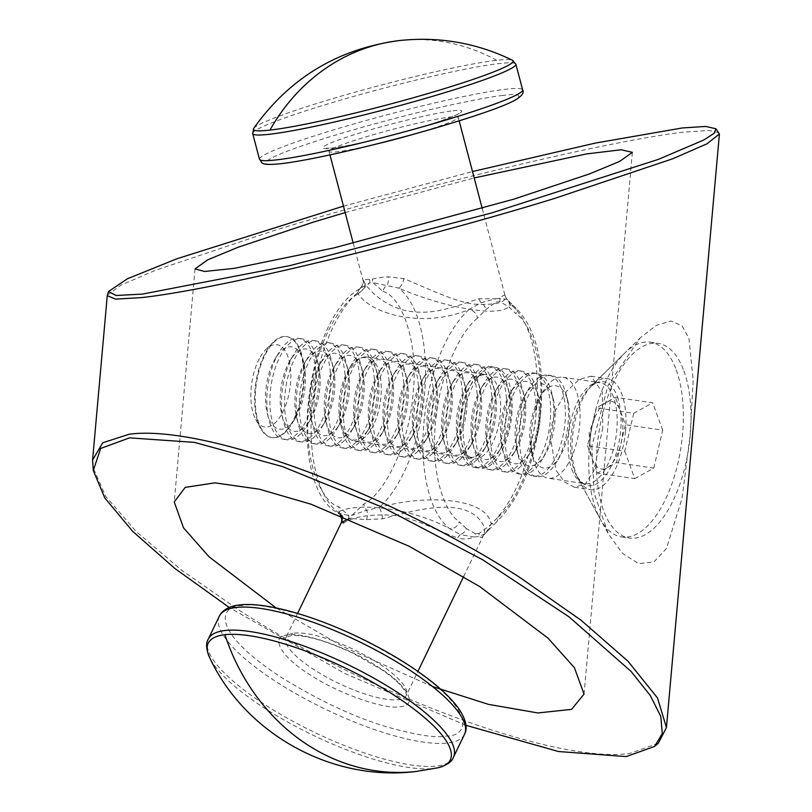 <?xml version="1.0" encoding="UTF-8"?>
<svg xmlns="http://www.w3.org/2000/svg" width="812" height="812" viewBox="0 0 812 812"><rect width="100%" height="100%" fill="white"/><g stroke="black" fill="none" stroke-linecap="round" stroke-linejoin="round"><path stroke-width="0.61" stroke-dasharray="4.06 3.04" d="M591.836 445.971L594.151 493.331L608.381 533.931L622.631 553.469L638.679 563.66L653.985 561.904L666.49 548.445L682.09 498.182L690.159 434.664L693.184 380.3L688.962 338.472L682.029 325.754L671.006 321.004L656.461 325.277L640.201 337.873L608.107 385.192L591.836 445.971M107.357 295.182L120.907 285.164L155.356 270.335L272.69 230.963C407.756 189.409 607.924 140.456 685.186 131.991L708.886 130.468L719.036 132.732M658.319 743.244L629.726 753.485C552.333 763.96 363.035 690.982 238.86 610.015L181.634 570.217L136.233 531.586L105.702 496.365L92.771 466.859M625.514 431.081A56.129 25.994 98.4 0 1 590.811 489.666A56.129 25.994 98.4 0 1 578.58 479.506A56.129 25.994 98.4 0 1 572.46 437.181A56.129 25.994 98.4 0 1 592.516 384.797A56.129 25.994 98.4 0 1 607.163 378.595A56.129 25.994 98.4 0 1 625.514 431.081M602.788 427.741L593.866 470.94L585.462 483.83L574.602 487.281L564.695 482.135L556.047 470.341L549.734 433.841L555.276 410.831L566.137 391.739L579.139 379.519L590.953 376.21L602.342 392.094L602.788 427.741M432.471 686.536L343.192 646.728L276.131 607.944M345.171 212.582L474.178 177.94M343.466 206.136L472.493 171.535M465.946 725.319L344.542 673.361L229.248 607.447M253.689 128.408A134.335 10.323 165.2 0 1 354.824 92.253A134.335 10.323 165.2 0 1 496.7 60.321A134.335 10.323 165.2 0 1 512.494 60.25M341.456 515.569A8.506 8.252 27.4 0 0 339.974 513.326L348.927 515.661L351.992 515.315L366.669 510.261A8.506 7.034 -121.3 0 1 363.979 503.866L351.992 515.315A8.506 7.541 -83 0 1 350.957 518.472L348.236 518.777M366.364 519.629A8.506 5.481 -81.3 0 0 366.669 510.261L379.102 507.53C423.458 494.569 486.033 496.883 491.169 523.821A8.506 6.608 48.6 0 0 496.01 522.552A8.506 6.608 48.6 0 0 496.01 522.542A8.506 6.608 48.6 0 0 497.847 517.264L489.433 525.882L479.121 533.423A8.506 7.206 -115 0 1 478.522 536.519C481.08 537.859 482.815 537.321 483.719 534.895C487.738 526.298 477.182 510.058 454.415 507.825C434.379 504.912 404.366 512.808 382.564 518.807L366.364 519.629L350.957 518.472M399.849 706.653C419.104 706.105 407.34 684.739 378.006 666.936C351.352 648.808 303.059 631.655 288.23 635.025C268.975 635.563 280.739 656.938 310.072 674.742C336.726 692.859 385.02 710.023 399.849 706.653M438.175 767.746L438.064 767.776A134.335 37.281 25.7 0 1 433.486 768.528A134.335 37.281 25.7 0 1 308.367 732.931A134.335 37.281 25.7 0 1 209.648 657.649M348.399 518.381A8.506 7.328 71 0 0 348.927 515.661L338.746 506.769C323.44 502.922 302.967 465.905 308.601 405.087C313.818 344.329 341.385 301.78 357.706 294.299A8.506 7.034 -121.3 0 1 360.031 288.646L357.503 292.838C370.13 314.183 423.011 328.86 469.174 309.473L481.12 302.714L495.574 298.796L478.989 298.745C470.747 301.364 455.786 306.652 445.839 308.996C433.08 312.326 420.971 313.077 409.512 311.28C388.532 308.154 370.932 293.244 364.852 283.144L363.076 279.673L372.302 279.216C376.301 278.049 381.538 277.247 388.034 276.811L404 278.648C424.493 287.083 452.72 300.836 472.736 304.043C496.223 305.353 506.992 302.582 505.064 295.751C504.465 294.705 502.709 295.558 499.786 298.308L495.574 298.796A8.506 7.206 -115 0 1 496.142 302.064L499.806 301.648L508.982 306.946L516.006 313.787A8.506 7.298 -52.2 0 0 513.752 305.972A8.506 7.298 -52.2 0 1 513.752 305.972L507.632 299.932A8.506 7.105 -44.1 0 1 508.982 306.946M482.267 208.643L505.064 295.751A8.506 8.384 -37.5 0 0 506.515 298.725L507.388 299.699A8.506 7.105 -44.1 0 1 507.632 299.932L507.175 299.476M479.121 533.423L475.456 533.839A8.506 7.531 -75.5 0 1 474.309 537.006L460.414 534.692A8.506 5.623 107.2 0 0 457.653 537.889C462.86 539.615 468.412 539.32 474.309 537.006L478.522 536.519L484.51 534.093L486.682 531.677A8.506 6.273 43.2 0 0 488.185 530.601L488.185 530.601A8.506 6.273 43.2 0 0 489.433 525.882M463.652 576.53L483.719 534.895A8.506 7.968 -156.2 0 1 486.682 531.677L491.169 523.821A119.07 55.135 -81.6 0 0 536.438 410.182A119.07 55.135 -81.6 0 0 510.728 304.693A8.506 7.298 -52.2 0 1 513.752 305.962C535.727 326.424 544.771 361.563 540.883 411.4C535.565 461.246 520.614 498.294 496.01 522.542M483.932 374.535A42.528 19.691 -81.6 0 0 475.274 379.275A42.528 19.691 -81.6 0 0 460.079 418.951A42.528 19.691 -81.6 0 0 464.718 451.025A42.528 19.691 -81.6 0 0 473.985 458.719A42.528 19.691 -81.6 0 0 476.411 458.75A42.528 19.691 -81.6 0 0 500.263 414.333A42.528 19.691 -81.6 0 0 486.368 374.576A42.528 19.691 -81.6 0 0 483.932 374.535M364.598 356.975A42.528 19.691 -81.6 0 0 341.02 398.804A42.528 19.691 -81.6 0 0 354.651 441.16A42.528 19.691 -81.6 0 0 357.087 441.19A42.528 19.691 -81.6 0 0 380.666 399.362A42.528 19.691 -81.6 0 0 367.034 357.016A42.528 19.691 -81.6 0 0 364.598 356.975M511.743 414.973A51.034 23.629 -81.6 0 0 481.749 372.901A51.034 23.629 -81.6 0 0 463.52 420.514A51.034 23.629 -81.6 0 0 469.082 458.993A51.034 23.629 -81.6 0 0 494.041 462.058A51.034 23.629 -81.6 0 0 511.743 414.973M475.456 533.839L466.281 528.541A8.506 7.105 -44.1 0 1 460.414 534.692L449.615 528.602C407.502 506.069 353.494 502.557 337.914 512.27L338.198 513.275L339.974 513.326A8.506 7.481 113.1 0 1 338.746 506.769M466.281 528.541L459.257 521.7A8.506 7.298 -52.2 0 1 449.615 528.602A119.07 55.135 -81.6 0 1 423.915 423.113A119.07 55.135 -81.6 0 1 469.174 309.473A8.506 6.608 -131.4 0 1 477.415 318.223L485.82 309.605L496.142 302.064M341.355 522.603L343.415 523.314A8.506 8.008 -114.1 0 0 337.914 512.27A119.07 55.135 98.4 0 1 312.041 406.65A119.07 55.135 98.4 0 1 357.503 292.838A8.506 7.521 -33.9 0 0 364.852 283.144M343.415 523.314C352.581 516.98 368.587 514.24 391.465 515.092C402.945 516.635 414.658 520.005 426.625 525.222C435.963 529.119 449.858 535.473 457.653 537.889M357.706 294.299L369.704 282.86L359.34 289.011C303.881 321.237 285.854 485.495 338.198 513.275L340.248 515.092M369.592 279.531A8.506 7.541 97 0 1 369.704 282.86L372.769 282.505L382.949 291.396A8.506 7.481 -66.9 0 1 386.715 285.57L372.769 282.505A8.506 7.328 71 0 0 372.302 279.216M382.564 518.807A8.506 2.101 77.4 0 0 379.102 507.53A119.07 55.135 98.4 0 0 424.564 393.718A119.07 55.135 98.4 0 0 398.692 288.098L386.715 285.57A8.506 5.268 81.3 0 0 388.034 276.811M478.989 298.745A8.506 5.197 -106.9 0 0 481.12 302.714A8.506 6.273 -136.8 0 1 485.82 309.605M505.379 296.41L506.515 298.725A8.506 8.384 -37.5 0 0 507.388 299.699L510.728 304.693C501.978 319.735 440.632 306.276 398.692 288.098A8.506 2.588 109.3 0 0 404 278.648M499.806 301.648A8.506 7.531 104.5 0 0 499.786 298.308L507.165 299.466M362.883 279.876L363.076 279.673A8.506 8.465 101.5 0 1 360.031 288.646M676.223 369.876A98.404 45.563 98.4 0 1 673.381 479.516A98.404 45.563 98.4 0 1 621.728 536.945A98.404 45.563 98.4 0 1 600.281 519.132A98.404 45.563 98.4 0 1 595.876 509.307A98.404 45.563 98.4 0 1 624.712 353.108A98.404 45.563 98.4 0 1 650.382 342.228A98.404 45.563 98.4 0 1 676.223 369.876M683.907 371.003A98.404 45.563 98.4 0 1 681.065 480.643A98.404 45.563 98.4 0 1 629.401 538.072A98.404 45.563 98.4 0 1 603.56 510.433A98.404 45.563 98.4 0 1 606.402 400.793A98.404 45.563 98.4 0 1 658.065 343.364A98.404 45.563 98.4 0 1 683.907 371.003M633.715 413.328L624.763 451.249L587.472 445.758L591.948 426.797A34.195 15.834 -81.6 0 0 590.151 447.544A34.195 15.834 -81.6 0 0 592.486 459.45A34.195 15.834 -81.6 0 0 606.98 467.885A34.195 15.834 -81.6 0 0 620.936 443.667A34.195 15.834 -81.6 0 0 620.398 411.004A34.195 15.834 -81.6 0 0 605.904 402.569L596.424 407.837L591.948 426.797A34.195 15.834 98.4 0 1 594.384 418.748A34.195 15.834 98.4 0 1 605.904 402.569L615.394 397.312L652.686 402.803L633.715 413.328L596.424 407.837M568.501 463.144A51.034 23.629 98.4 0 1 548.12 478.227A51.034 23.629 98.4 0 1 534.722 463.896A51.034 23.629 98.4 0 1 533.159 458.79A51.034 23.629 98.4 0 1 542.609 392.328A51.034 23.629 98.4 0 1 543.055 391.557A51.034 23.629 98.4 0 1 562.98 377.255A51.034 23.629 98.4 0 1 576.388 391.587A51.034 23.629 98.4 0 1 568.501 463.144M539.209 398.022A41.595 19.265 98.4 0 1 539.574 397.393A41.595 19.265 98.4 0 1 568.014 401.575A41.595 19.265 98.4 0 1 560.321 455.755A41.595 19.265 98.4 0 1 559.945 456.385A41.595 19.265 98.4 0 1 531.515 452.193A41.595 19.265 98.4 0 1 539.209 398.022M531.018 390.633A51.034 23.629 98.4 0 1 551.399 375.55A51.034 23.629 98.4 0 1 564.807 389.882A51.034 23.629 98.4 0 1 566.36 394.987A51.034 23.629 98.4 0 1 556.92 461.439A51.034 23.629 98.4 0 1 556.464 462.221A51.034 23.629 98.4 0 1 536.539 476.522A51.034 23.629 98.4 0 1 523.141 462.19A51.034 23.629 98.4 0 1 531.018 390.633M553.825 460.983A51.034 23.629 98.4 0 1 533.443 476.065A51.034 23.629 98.4 0 1 520.035 461.734A51.034 23.629 98.4 0 1 518.482 456.628A51.034 23.629 98.4 0 1 527.922 390.176A51.034 23.629 98.4 0 1 528.379 389.395A51.034 23.629 98.4 0 1 548.303 375.093A51.034 23.629 98.4 0 1 561.711 389.425A51.034 23.629 98.4 0 1 553.825 460.983M524.522 395.86A41.595 19.265 98.4 0 1 524.897 395.231A41.595 19.265 98.4 0 1 553.337 399.423A41.595 19.265 98.4 0 1 545.644 453.593A41.595 19.265 98.4 0 1 545.268 454.223A41.595 19.265 98.4 0 1 516.828 450.031A41.595 19.265 98.4 0 1 524.522 395.86M516.341 388.471A51.034 23.629 98.4 0 1 536.722 373.388A51.034 23.629 98.4 0 1 550.13 387.72A51.034 23.629 98.4 0 1 551.683 392.825A51.034 23.629 98.4 0 1 542.243 459.287A51.034 23.629 98.4 0 1 541.787 460.059A51.034 23.629 98.4 0 1 521.862 474.36A51.034 23.629 98.4 0 1 508.454 460.028A51.034 23.629 98.4 0 1 516.341 388.471M547.024 387.263A51.034 23.629 98.4 0 1 545.552 444.123A51.034 23.629 98.4 0 1 518.766 473.903A51.034 23.629 98.4 0 1 505.358 459.572A51.034 23.629 98.4 0 1 503.805 454.466A51.034 23.629 98.4 0 1 513.702 387.243A51.034 23.629 98.4 0 1 533.626 372.931A51.034 23.629 98.4 0 1 547.024 387.263M537.382 393.099A41.595 19.265 98.4 0 1 538.65 397.261A41.595 19.265 98.4 0 1 530.591 452.061A41.595 19.265 98.4 0 1 503.42 452.04A41.595 19.265 98.4 0 1 502.151 447.879A41.595 19.265 98.4 0 1 510.22 393.069A41.595 19.265 98.4 0 1 537.382 393.099M535.443 385.558A51.034 23.629 98.4 0 1 537.006 390.663A51.034 23.629 98.4 0 1 527.11 457.897A51.034 23.629 98.4 0 1 507.185 472.198A51.034 23.629 98.4 0 1 493.777 457.866A51.034 23.629 98.4 0 1 495.249 401.006A51.034 23.629 98.4 0 1 522.045 371.226A51.034 23.629 98.4 0 1 535.443 385.558M532.347 385.101A51.034 23.629 98.4 0 1 530.875 441.961A51.034 23.629 98.4 0 1 504.079 471.742A51.034 23.629 98.4 0 1 490.681 457.41A51.034 23.629 98.4 0 1 489.118 452.304A51.034 23.629 98.4 0 1 499.015 385.081A51.034 23.629 98.4 0 1 518.939 370.769A51.034 23.629 98.4 0 1 532.347 385.101M522.705 390.937A41.595 19.265 98.4 0 1 523.973 395.099A41.595 19.265 98.4 0 1 515.904 449.899A41.595 19.265 98.4 0 1 488.743 449.878A41.595 19.265 98.4 0 1 487.474 445.717A41.595 19.265 98.4 0 1 495.533 390.917A41.595 19.265 98.4 0 1 522.705 390.937M520.766 383.396A51.034 23.629 98.4 0 1 522.319 388.512A51.034 23.629 98.4 0 1 512.423 455.735A51.034 23.629 98.4 0 1 492.498 470.036A51.034 23.629 98.4 0 1 479.1 455.705A51.034 23.629 98.4 0 1 480.572 398.854A51.034 23.629 98.4 0 1 507.358 369.064A51.034 23.629 98.4 0 1 520.766 383.396M517.67 382.949A51.034 23.629 98.4 0 1 516.199 439.799A51.034 23.629 98.4 0 1 489.403 469.59A51.034 23.629 98.4 0 1 475.994 455.248A51.034 23.629 98.4 0 1 474.441 450.142A51.034 23.629 98.4 0 1 484.338 382.919A51.034 23.629 98.4 0 1 504.262 368.607A51.034 23.629 98.4 0 1 517.67 382.949M508.028 388.775A41.595 19.265 98.4 0 1 509.297 392.937A41.595 19.265 98.4 0 1 501.227 447.737A41.595 19.265 98.4 0 1 474.056 447.716A41.595 19.265 98.4 0 1 472.787 443.555A41.595 19.265 98.4 0 1 480.856 388.755A41.595 19.265 98.4 0 1 508.028 388.775M506.089 381.244A51.034 23.629 98.4 0 1 507.642 386.35A51.034 23.629 98.4 0 1 497.746 453.573A51.034 23.629 98.4 0 1 477.821 467.885A51.034 23.629 98.4 0 1 464.413 453.543A51.034 23.629 98.4 0 1 465.885 396.692A51.034 23.629 98.4 0 1 492.681 366.902A51.034 23.629 98.4 0 1 506.089 381.244M502.983 380.787A51.034 23.629 98.4 0 1 501.511 437.638A51.034 23.629 98.4 0 1 474.726 467.428A51.034 23.629 98.4 0 1 461.317 453.086A51.034 23.629 98.4 0 1 459.765 447.98A51.034 23.629 98.4 0 1 469.661 380.757A51.034 23.629 98.4 0 1 489.585 366.456A51.034 23.629 98.4 0 1 502.983 380.787M493.341 386.613A41.595 19.265 98.4 0 1 494.609 390.775A41.595 19.265 98.4 0 1 486.55 445.575A41.595 19.265 98.4 0 1 459.379 445.555A41.595 19.265 98.4 0 1 458.11 441.393A41.595 19.265 98.4 0 1 466.179 386.593A41.595 19.265 98.4 0 1 493.341 386.613M491.402 379.082A51.034 23.629 98.4 0 1 492.955 384.188A51.034 23.629 98.4 0 1 483.069 451.411A51.034 23.629 98.4 0 1 463.144 465.723A51.034 23.629 98.4 0 1 449.736 451.391A51.034 23.629 98.4 0 1 451.208 394.53A51.034 23.629 98.4 0 1 478.004 364.75A51.034 23.629 98.4 0 1 491.402 379.082M488.306 378.625A51.034 23.629 98.4 0 1 486.835 435.486A51.034 23.629 98.4 0 1 460.039 465.266A51.034 23.629 98.4 0 1 446.641 450.934A51.034 23.629 98.4 0 1 445.077 445.829A51.034 23.629 98.4 0 1 454.974 378.595A51.034 23.629 98.4 0 1 474.898 364.294A51.034 23.629 98.4 0 1 488.306 378.625M478.664 384.452A41.595 19.265 98.4 0 1 479.933 388.613A41.595 19.265 98.4 0 1 471.863 443.423A41.595 19.265 98.4 0 1 444.702 443.393A41.595 19.265 98.4 0 1 443.433 439.231A41.595 19.265 98.4 0 1 451.492 384.431A41.595 19.265 98.4 0 1 478.664 384.452M476.725 376.92A51.034 23.629 98.4 0 1 478.278 382.026A51.034 23.629 98.4 0 1 468.382 449.249A51.034 23.629 98.4 0 1 448.457 463.561A51.034 23.629 98.4 0 1 435.059 449.229A51.034 23.629 98.4 0 1 436.531 392.369A51.034 23.629 98.4 0 1 463.317 362.588A51.034 23.629 98.4 0 1 476.725 376.92M473.629 376.463A51.034 23.629 98.4 0 1 472.148 433.324A51.034 23.629 98.4 0 1 445.362 463.104A51.034 23.629 98.4 0 1 431.954 448.772A51.034 23.629 98.4 0 1 430.401 443.667A51.034 23.629 98.4 0 1 440.297 376.433A51.034 23.629 98.4 0 1 460.221 362.132A51.034 23.629 98.4 0 1 473.629 376.463M463.987 382.29A41.595 19.265 98.4 0 1 465.256 386.451A41.595 19.265 98.4 0 1 457.186 441.261A41.595 19.265 98.4 0 1 430.015 441.231A41.595 19.265 98.4 0 1 428.746 437.069A41.595 19.265 98.4 0 1 436.815 382.269A41.595 19.265 98.4 0 1 463.987 382.29M462.038 374.758A51.034 23.629 98.4 0 1 463.601 379.864A51.034 23.629 98.4 0 1 453.705 447.097A51.034 23.629 98.4 0 1 433.781 461.399A51.034 23.629 98.4 0 1 420.372 447.067A51.034 23.629 98.4 0 1 421.844 390.207A51.034 23.629 98.4 0 1 448.64 360.426A51.034 23.629 98.4 0 1 462.038 374.758M458.942 374.302A51.034 23.629 98.4 0 1 457.471 431.162A51.034 23.629 98.4 0 1 430.685 460.942A51.034 23.629 98.4 0 1 417.277 446.61A51.034 23.629 98.4 0 1 415.724 441.505A51.034 23.629 98.4 0 1 425.62 374.271A51.034 23.629 98.4 0 1 445.544 359.97A51.034 23.629 98.4 0 1 458.942 374.302M449.3 380.128A41.595 19.265 98.4 0 1 450.569 384.299A41.595 19.265 98.4 0 1 442.51 439.099A41.595 19.265 98.4 0 1 415.338 439.079A41.595 19.265 98.4 0 1 414.069 434.907A41.595 19.265 98.4 0 1 422.128 380.107A41.595 19.265 98.4 0 1 449.3 380.128M447.361 372.596A51.034 23.629 98.4 0 1 448.914 377.702A51.034 23.629 98.4 0 1 439.028 444.935A51.034 23.629 98.4 0 1 419.093 459.237A51.034 23.629 98.4 0 1 405.695 444.905A51.034 23.629 98.4 0 1 407.167 388.045A51.034 23.629 98.4 0 1 433.963 358.265A51.034 23.629 98.4 0 1 447.361 372.596M444.265 372.14A51.034 23.629 98.4 0 1 442.794 429A51.034 23.629 98.4 0 1 415.998 458.78A51.034 23.629 98.4 0 1 402.6 444.448A51.034 23.629 98.4 0 1 401.037 439.343A51.034 23.629 98.4 0 1 410.933 372.109A51.034 23.629 98.4 0 1 430.857 357.808A51.034 23.629 98.4 0 1 444.265 372.14M434.623 377.976A41.595 19.265 98.4 0 1 435.892 382.137A41.595 19.265 98.4 0 1 427.822 436.937A41.595 19.265 98.4 0 1 400.661 436.917A41.595 19.265 98.4 0 1 399.392 432.755A41.595 19.265 98.4 0 1 407.451 377.945A41.595 19.265 98.4 0 1 434.623 377.976M432.684 370.434A51.034 23.629 98.4 0 1 434.237 375.54A51.034 23.629 98.4 0 1 424.341 442.773A51.034 23.629 98.4 0 1 404.417 457.075A51.034 23.629 98.4 0 1 391.019 442.743A51.034 23.629 98.4 0 1 392.49 385.883A51.034 23.629 98.4 0 1 419.276 356.103A51.034 23.629 98.4 0 1 432.684 370.434M429.589 369.978A51.034 23.629 98.4 0 1 428.107 426.838A51.034 23.629 98.4 0 1 401.321 456.618A51.034 23.629 98.4 0 1 387.913 442.286A51.034 23.629 98.4 0 1 386.36 437.181A51.034 23.629 98.4 0 1 396.256 369.957A51.034 23.629 98.4 0 1 416.18 355.646A51.034 23.629 98.4 0 1 429.589 369.978M419.946 375.814A41.595 19.265 98.4 0 1 421.215 379.975A41.595 19.265 98.4 0 1 413.146 434.775A41.595 19.265 98.4 0 1 385.974 434.755A41.595 19.265 98.4 0 1 384.705 430.593A41.595 19.265 98.4 0 1 392.775 375.794A41.595 19.265 98.4 0 1 419.946 375.814M417.997 368.272A51.034 23.629 98.4 0 1 419.56 373.388A51.034 23.629 98.4 0 1 409.664 440.611A51.034 23.629 98.4 0 1 389.74 454.913A51.034 23.629 98.4 0 1 376.332 440.581A51.034 23.629 98.4 0 1 377.803 383.731A51.034 23.629 98.4 0 1 404.599 353.941A51.034 23.629 98.4 0 1 417.997 368.272M414.902 367.826A51.034 23.629 98.4 0 1 413.43 424.676A51.034 23.629 98.4 0 1 386.644 454.456A51.034 23.629 98.4 0 1 373.236 440.124A51.034 23.629 98.4 0 1 371.683 435.019A51.034 23.629 98.4 0 1 381.569 367.795A51.034 23.629 98.4 0 1 401.504 353.484A51.034 23.629 98.4 0 1 414.902 367.826M405.259 373.652A41.595 19.265 98.4 0 1 406.528 377.813A41.595 19.265 98.4 0 1 398.469 432.613A41.595 19.265 98.4 0 1 371.297 432.593A41.595 19.265 98.4 0 1 370.028 428.431A41.595 19.265 98.4 0 1 378.087 373.632A41.595 19.265 98.4 0 1 405.259 373.652M403.32 366.121A51.034 23.629 98.4 0 1 404.873 371.226A51.034 23.629 98.4 0 1 394.987 438.45A51.034 23.629 98.4 0 1 375.053 452.761A51.034 23.629 98.4 0 1 361.655 438.419A51.034 23.629 98.4 0 1 363.126 381.569A51.034 23.629 98.4 0 1 389.912 351.779A51.034 23.629 98.4 0 1 403.32 366.121M400.225 365.664A51.034 23.629 98.4 0 1 398.753 422.514A51.034 23.629 98.4 0 1 371.957 452.304A51.034 23.629 98.4 0 1 358.559 437.962A51.034 23.629 98.4 0 1 356.996 432.857A51.034 23.629 98.4 0 1 366.892 365.633A51.034 23.629 98.4 0 1 386.816 351.322A51.034 23.629 98.4 0 1 400.225 365.664M390.582 371.49A41.595 19.265 98.4 0 1 391.851 375.651A41.595 19.265 98.4 0 1 383.782 430.451A41.595 19.265 98.4 0 1 356.61 430.431A41.595 19.265 98.4 0 1 355.341 426.27A41.595 19.265 98.4 0 1 363.411 371.47A41.595 19.265 98.4 0 1 390.582 371.49M388.643 363.959A51.034 23.629 98.4 0 1 390.196 369.064A51.034 23.629 98.4 0 1 380.3 436.288A51.034 23.629 98.4 0 1 360.376 450.599A51.034 23.629 98.4 0 1 346.978 436.257A51.034 23.629 98.4 0 1 348.45 379.407A51.034 23.629 98.4 0 1 375.235 349.627A51.034 23.629 98.4 0 1 388.643 363.959M385.548 363.502A51.034 23.629 98.4 0 1 384.066 420.352A51.034 23.629 98.4 0 1 357.28 450.142A51.034 23.629 98.4 0 1 343.872 435.811A51.034 23.629 98.4 0 1 342.319 430.705A51.034 23.629 98.4 0 1 352.215 363.471A51.034 23.629 98.4 0 1 372.14 349.17A51.034 23.629 98.4 0 1 385.548 363.502M375.905 369.328A41.595 19.265 98.4 0 1 377.174 373.49A41.595 19.265 98.4 0 1 369.105 428.3A41.595 19.265 98.4 0 1 341.933 428.269A41.595 19.265 98.4 0 1 340.664 424.108A41.595 19.265 98.4 0 1 348.734 369.308A41.595 19.265 98.4 0 1 375.905 369.328M373.956 361.797A51.034 23.629 98.4 0 1 375.52 366.902A51.034 23.629 98.4 0 1 365.623 434.126A51.034 23.629 98.4 0 1 345.699 448.437A51.034 23.629 98.4 0 1 332.291 434.105A51.034 23.629 98.4 0 1 333.762 377.245A51.034 23.629 98.4 0 1 360.558 347.465A51.034 23.629 98.4 0 1 373.956 361.797M370.861 361.34A51.034 23.629 98.4 0 1 369.389 418.2A51.034 23.629 98.4 0 1 342.603 447.98A51.034 23.629 98.4 0 1 329.195 433.649A51.034 23.629 98.4 0 1 327.642 428.543A51.034 23.629 98.4 0 1 337.528 361.31A51.034 23.629 98.4 0 1 357.463 347.008A51.034 23.629 98.4 0 1 370.861 361.34M361.218 367.166A41.595 19.265 98.4 0 1 362.487 371.328A41.595 19.265 98.4 0 1 354.428 426.138A41.595 19.265 98.4 0 1 327.256 426.107A41.595 19.265 98.4 0 1 325.988 421.946A41.595 19.265 98.4 0 1 334.047 367.146A41.595 19.265 98.4 0 1 361.218 367.166M359.28 359.635A51.034 23.629 98.4 0 1 360.832 364.74A51.034 23.629 98.4 0 1 350.946 431.974A51.034 23.629 98.4 0 1 331.012 446.275A51.034 23.629 98.4 0 1 317.614 431.943A51.034 23.629 98.4 0 1 319.086 375.083A51.034 23.629 98.4 0 1 345.871 345.303A51.034 23.629 98.4 0 1 359.28 359.635M356.184 359.178A51.034 23.629 98.4 0 1 354.712 416.038A51.034 23.629 98.4 0 1 327.916 445.818A51.034 23.629 98.4 0 1 314.518 431.487A51.034 23.629 98.4 0 1 312.955 426.381A51.034 23.629 98.4 0 1 322.851 359.148A51.034 23.629 98.4 0 1 342.776 344.846A51.034 23.629 98.4 0 1 356.184 359.178M346.541 365.004A41.595 19.265 98.4 0 1 347.81 369.176A41.595 19.265 98.4 0 1 339.741 423.976A41.595 19.265 98.4 0 1 312.569 423.955A41.595 19.265 98.4 0 1 311.3 419.784A41.595 19.265 98.4 0 1 319.37 364.984A41.595 19.265 98.4 0 1 346.541 365.004M344.603 357.473A51.034 23.629 98.4 0 1 346.156 362.578A51.034 23.629 98.4 0 1 336.259 429.812A51.034 23.629 98.4 0 1 316.335 444.113A51.034 23.629 98.4 0 1 302.927 429.781A51.034 23.629 98.4 0 1 304.409 372.921A51.034 23.629 98.4 0 1 331.195 343.141A51.034 23.629 98.4 0 1 344.603 357.473M341.497 357.016A51.034 23.629 98.4 0 1 340.025 413.876A51.034 23.629 98.4 0 1 313.239 443.656A51.034 23.629 98.4 0 1 299.831 429.325A51.034 23.629 98.4 0 1 298.278 424.219A51.034 23.629 98.4 0 1 308.174 356.986A51.034 23.629 98.4 0 1 328.099 342.684A51.034 23.629 98.4 0 1 341.497 357.016M331.864 362.852A41.595 19.265 98.4 0 1 333.133 367.014A41.595 19.265 98.4 0 1 325.064 421.814A41.595 19.265 98.4 0 1 297.892 421.793A41.595 19.265 98.4 0 1 296.624 417.632A41.595 19.265 98.4 0 1 304.693 362.822A41.595 19.265 98.4 0 1 331.864 362.852M329.916 355.311A51.034 23.629 98.4 0 1 331.479 360.416A51.034 23.629 98.4 0 1 321.582 427.65A51.034 23.629 98.4 0 1 301.658 441.951A51.034 23.629 98.4 0 1 288.25 427.619A51.034 23.629 98.4 0 1 289.722 370.759A51.034 23.629 98.4 0 1 316.518 340.979A51.034 23.629 98.4 0 1 329.916 355.311M326.82 354.854A51.034 23.629 98.4 0 1 325.348 411.714A51.034 23.629 98.4 0 1 298.552 441.495A51.034 23.629 98.4 0 1 285.154 427.163A51.034 23.629 98.4 0 1 283.601 422.057A51.034 23.629 98.4 0 1 293.487 354.834A51.034 23.629 98.4 0 1 313.422 340.522A51.034 23.629 98.4 0 1 326.82 354.854M317.177 360.69A41.595 19.265 98.4 0 1 318.446 364.852A41.595 19.265 98.4 0 1 310.387 419.652A41.595 19.265 98.4 0 1 283.215 419.631A41.595 19.265 98.4 0 1 281.947 415.47A41.595 19.265 98.4 0 1 290.006 360.66A41.595 19.265 98.4 0 1 317.177 360.69M315.239 353.149A51.034 23.629 98.4 0 1 316.792 358.254A51.034 23.629 98.4 0 1 306.906 425.488A51.034 23.629 98.4 0 1 286.971 439.789A51.034 23.629 98.4 0 1 273.573 425.458A51.034 23.629 98.4 0 1 275.045 368.597A51.034 23.629 98.4 0 1 301.831 338.817A51.034 23.629 98.4 0 1 315.239 353.149M312.143 352.692A51.034 23.629 98.4 0 1 310.671 409.552A51.034 23.629 98.4 0 1 283.875 439.333A51.034 23.629 98.4 0 1 270.477 425.001A51.034 23.629 98.4 0 1 268.914 419.895A51.034 23.629 98.4 0 1 278.81 352.672A51.034 23.629 98.4 0 1 298.735 338.36A51.034 23.629 98.4 0 1 312.143 352.692M302.5 358.528A41.595 19.265 98.4 0 1 303.769 362.69A41.595 19.265 98.4 0 1 295.7 417.49A41.595 19.265 98.4 0 1 268.528 417.469A41.595 19.265 98.4 0 1 267.26 413.308A41.595 19.265 98.4 0 1 275.329 358.508A41.595 19.265 98.4 0 1 302.5 358.528M300.562 350.997A51.034 23.629 98.4 0 1 302.115 356.103A51.034 23.629 98.4 0 1 292.218 423.326A51.034 23.629 98.4 0 1 272.294 437.627A51.034 23.629 98.4 0 1 258.886 423.296A51.034 23.629 98.4 0 1 260.368 366.445A51.034 23.629 98.4 0 1 287.154 336.655A51.034 23.629 98.4 0 1 300.562 350.997M292.056 422.463A51.034 23.629 98.4 0 1 271.675 437.546A51.034 23.629 98.4 0 1 260.561 428.31A51.034 23.629 98.4 0 1 258.277 423.204A51.034 23.629 98.4 0 1 266.153 351.647A51.034 23.629 98.4 0 1 273.228 342.207A51.034 23.629 98.4 0 1 286.534 336.564A51.034 23.629 98.4 0 1 299.943 350.906A51.034 23.629 98.4 0 1 292.056 422.463M260.276 356.975A41.595 19.265 98.4 0 1 266.042 349.282A41.595 19.265 98.4 0 1 289.265 361.249A41.595 19.265 98.4 0 1 281.388 414.699A41.595 19.265 98.4 0 1 255.719 419.469A41.595 19.265 98.4 0 1 260.276 356.975M587.472 445.758L597.49 473.152L616.46 462.627L625.413 424.706L615.394 397.312M624.763 451.249L634.781 478.633L597.49 473.152M634.781 478.633L653.751 468.108L616.46 462.627M653.751 468.108L662.704 430.187L625.413 424.706M662.704 430.187L652.686 402.803M259.464 159.233A136.081 10.465 165.2 0 1 356.539 123.17A136.081 10.465 165.2 0 1 505.906 89.239A136.081 10.465 165.2 0 1 522.654 89.919M502.892 95.481C493.615 96.263 473.863 99.957 443.646 106.555C409.431 114.187 371.703 124.206 330.464 136.609C249.487 161.69 259.272 166.957 281.815 163.506C291.092 162.725 310.844 159.04 341.05 152.443C375.276 144.8 413.003 134.782 454.243 122.379C535.22 97.308 525.435 92.04 502.892 95.481M453.025 110.828C465.408 108.93 470.767 111.823 426.32 125.596C380.95 139.461 339.172 147.774 331.682 148.17C319.299 150.058 313.94 147.165 358.386 133.401C403.757 119.526 445.534 111.224 453.025 110.828M373.946 144.627A66.787 5.136 165.2 0 1 337.284 151.763A66.787 5.136 165.2 0 1 329.063 151.428A66.787 5.136 165.2 0 1 376.707 133.726A66.787 5.136 165.2 0 1 450.021 117.07A66.787 5.136 165.2 0 1 458.242 117.405A66.787 5.136 165.2 0 1 415.825 133.594M252.705 133.574A136.081 10.465 165.2 0 1 349.789 97.511A136.081 10.465 165.2 0 1 499.147 63.569A136.081 10.465 165.2 0 1 515.894 64.26M496.7 60.321A204.127 179.553 83.4 0 0 399.037 40.6M382.949 291.396C403.828 297.476 418.464 346.856 413.085 393.079C410.233 439.018 386.39 492.813 363.979 503.866M497.847 517.264C517.853 501.369 536.996 453.299 539.878 411.735C544.436 369.978 533.565 325.368 516.006 313.787M294.32 633.147A66.787 18.534 25.7 0 1 366.405 656.035A66.787 18.534 25.7 0 1 406.335 695.427A66.787 18.534 25.7 0 1 398.022 699.69A66.787 18.534 25.7 0 1 325.937 676.802A66.787 18.534 25.7 0 1 286.007 637.42A66.787 18.534 25.7 0 1 294.32 633.147M464.494 734.352A136.081 37.768 25.7 0 1 447.554 743.041A136.081 37.768 25.7 0 1 300.684 696.412A136.081 37.768 25.7 0 1 219.331 616.156M242.362 605.59C220.174 605.052 207.74 629.564 282.15 677.949C320.202 701.243 355.575 717.696 388.248 727.298C417.165 735.266 436.318 738.189 445.717 736.078C467.915 736.626 480.349 712.114 405.929 663.719C367.877 640.424 332.504 623.971 299.831 614.369C270.914 606.412 251.761 603.478 242.362 605.59M453.39 757.383A136.081 37.768 25.7 0 1 436.45 766.071A136.081 37.768 25.7 0 1 289.579 719.442A136.081 37.768 25.7 0 1 208.227 639.186M433.486 768.528A204.127 179.553 -96.6 0 1 416.637 771.4M477.415 318.223C461.622 330.464 439.708 371.987 435.384 423.752C430.462 475.578 445.341 512.88 459.257 521.7M617.262 396.459A52.526 24.319 98.4 0 1 610.797 467.073A52.526 24.319 98.4 0 1 576.733 476.126A52.526 24.319 98.4 0 1 574.378 470.879A52.526 24.319 98.4 0 1 589.776 387.507A52.526 24.319 98.4 0 1 617.262 396.459M571.821 469.356A51.034 23.629 -81.6 0 0 585.229 483.688A51.034 23.629 -81.6 0 0 612.015 453.908A51.034 23.629 -81.6 0 0 613.496 397.048A51.034 23.629 -81.6 0 0 600.088 382.716A51.034 23.629 -81.6 0 0 573.292 412.496A51.034 23.629 -81.6 0 0 571.821 469.356M578.58 479.506L608.391 533.931M574.602 487.281L590.811 489.666M195.042 268.873L174.245 501.968M632.386 152.341L584.041 694.098M590.953 376.21L607.163 378.595M592.516 384.797L640.201 337.873M329.976 154.899L329.063 151.428C327.53 148.88 326.576 147.845 326.191 148.332L332.392 148.017C345.212 146.424 364.395 142.354 389.943 135.817L427 125.363C451.442 117.841 459.734 113.426 459.216 113.294C458.638 113.071 458.313 114.441 458.242 117.405L459.156 120.876M297.578 613.425L286.007 637.42L290.94 635.674C304.855 634.669 325.582 640.546 353.108 653.284L381.67 669.646C390.278 675.543 396.784 680.984 401.189 685.978C405.33 691.408 407.045 694.554 406.335 695.427L417.896 671.433M354.651 441.16L473.985 458.719M475.274 379.275L481.749 372.901M483.607 535.149L496.01 522.552M464.718 451.025L469.082 458.993M367.034 357.016L486.368 374.576M353.25 243.285L362.893 279.876C362.436 278.333 365.278 283.51 359.34 289.011M600.281 519.132L576.733 476.126C581.433 482.358 584.264 484.876 585.229 483.688L548.12 478.227M621.728 536.945L629.401 538.072M594.384 418.748L589.136 432.684L590.151 447.544M539.574 397.393L543.055 391.557M568.014 401.575L566.36 394.987M533.443 476.065L536.539 476.522M524.897 395.231L528.379 389.395M553.337 399.423L551.683 392.825M518.766 473.903L521.862 474.36M538.65 397.261L537.006 390.663M530.591 452.061L527.11 457.897M504.079 471.742L507.185 472.198M523.973 395.099L522.319 388.512M515.904 449.899L512.423 455.735M489.403 469.59L492.498 470.036M509.297 392.937L507.642 386.35M501.227 447.737L497.746 453.573M474.726 467.428L477.821 467.885M494.609 390.775L492.955 384.188M486.55 445.575L483.069 451.411M460.039 465.266L463.144 465.723M479.933 388.613L478.278 382.026M471.863 443.423L468.382 449.249M445.362 463.104L448.457 463.561M465.256 386.451L463.601 379.864M457.186 441.261L453.705 447.097M430.685 460.942L433.781 461.399M450.569 384.299L448.914 377.702M442.51 439.099L439.028 444.935M415.998 458.78L419.093 459.237M435.892 382.137L434.237 375.54M427.822 436.937L424.341 442.773M401.321 456.618L404.417 457.075M421.215 379.975L419.56 373.388M413.146 434.775L409.664 440.611M386.644 454.456L389.74 454.913M406.528 377.813L404.873 371.226M398.469 432.613L394.987 438.45M371.957 452.304L375.053 452.761M391.851 375.651L390.196 369.064M383.782 430.451L380.3 436.288M357.28 450.142L360.376 450.599M377.174 373.49L375.52 366.902M369.105 428.3L365.623 434.126M342.603 447.98L345.699 448.437M362.487 371.328L360.832 364.74M354.428 426.138L350.946 431.974M327.916 445.818L331.012 446.275M347.81 369.176L346.156 362.578M339.741 423.976L336.259 429.812M313.239 443.656L316.335 444.113M333.133 367.014L331.479 360.416M325.064 421.814L321.582 427.65M298.552 441.495L301.658 441.951M318.446 364.852L316.792 358.254M310.387 419.652L306.906 425.488M283.875 439.333L286.971 439.789M303.769 362.69L302.115 356.103M295.7 417.49L292.218 423.326M271.675 437.546L272.294 437.627M266.042 349.282L273.228 342.207M255.719 419.469L260.561 428.31M286.534 336.564L287.154 336.655M267.26 413.308L268.914 419.895M275.329 358.508L278.81 352.672M298.735 338.36L301.831 338.817M281.947 415.47L283.601 422.057M290.006 360.66L293.487 354.834M313.422 340.522L316.518 340.979M296.624 417.632L298.278 424.219M304.693 362.822L308.174 356.986M328.099 342.684L331.195 343.141M311.3 419.784L312.955 426.381M319.37 364.984L322.851 359.148M342.776 344.846L345.871 345.303M325.988 421.946L327.642 428.543M334.047 367.146L337.528 361.31M357.463 347.008L360.558 347.465M340.664 424.108L342.319 430.705M348.734 369.308L352.215 363.471M372.14 349.17L375.235 349.627M355.341 426.27L356.996 432.857M363.411 371.47L366.892 365.633M386.816 351.322L389.912 351.779M370.028 428.431L371.683 435.019M378.087 373.632L381.569 367.795M401.504 353.484L404.599 353.941M384.705 430.593L386.36 437.181M392.775 375.794L396.256 369.957M416.18 355.646L419.276 356.103M399.392 432.755L401.037 439.343M407.451 377.945L410.933 372.109M430.857 357.808L433.963 358.265M414.069 434.907L415.724 441.505M422.128 380.107L425.62 374.271M445.544 359.97L448.64 360.426M428.746 437.069L430.401 443.667M436.815 382.269L440.297 376.433M460.221 362.132L463.317 362.588M443.433 439.231L445.077 445.829M451.492 384.431L454.974 378.595M474.898 364.294L478.004 364.75M458.11 441.393L459.765 447.98M466.179 386.593L469.661 380.757M489.585 366.456L492.681 366.902M472.787 443.555L474.441 450.142M480.856 388.755L484.338 382.919M504.262 368.607L507.358 369.064M487.474 445.717L489.118 452.304M495.533 390.917L499.015 385.081M518.939 370.769L522.045 371.226M502.151 447.879L503.805 454.466M510.22 393.069L513.702 387.243M533.626 372.931L536.722 373.388M545.268 454.223L541.787 460.059M516.828 450.031L518.482 456.628M548.303 375.093L551.399 375.55M559.945 456.385L556.464 462.221M531.515 452.193L533.159 458.79M562.98 377.255L600.088 382.716C597.794 381.914 594.354 383.508 589.776 387.507L624.712 353.108M650.382 342.228L658.065 343.364"/><path stroke-width="1.22" d="M472.493 171.535L595.409 143.064L682.344 127.951L705.76 126.439L715.93 128.753L719.412 134L706.988 143.795L672.823 158.736L553.997 198.625C418.271 240.413 218.347 289.316 141.491 297.598L115.548 299.131L107.265 295.639L108.493 291.538L127.352 278.81L176.793 258.815L343.466 206.136M229.248 607.447L174.905 568.512L132.6 531.281L104.819 497.949L93.268 470.524L92.588 460.079L102.759 442.753L129.301 434.207C207.425 423.854 395.342 496.396 520.167 577.677L580.966 620.155L627.97 661.191L657.527 697.995L666.439 727.562L658.319 743.244L654.584 746.441L626.245 756.591L558.453 751.516L465.946 725.319M276.131 607.944L209.11 556.849L183.502 527.83L174.245 501.968L185.237 487.373L214.896 482.856L259.302 489.169L311.077 504.232L409.167 546.293L479.608 586.487L547.978 638.11L574.409 667.687L584.041 694.098L571.557 709.363L537.909 712.956L488.448 704.359L432.471 686.536M474.178 177.94L586.416 153.945L621.129 149.773L632.386 152.341L619.597 161.436L589.41 173.941L514.189 199.062L333.945 247.924L234.039 268.386L204.512 271.482L195.042 268.873L207.842 259.779L238.028 247.284L313.249 222.163L345.171 212.582M715.93 128.753L714.174 133.269L703.771 140.019L658.359 159.385L491.727 212.917L289.904 265.605L142.354 294.106L116.086 295.487L108.493 291.538M93.268 470.524L100.688 448.447L129.524 437.861L194.372 442.367L282.586 466.606L382.929 507.459L482.632 559.752L568.989 616.805L631.015 671.372L650.3 695.519L660.816 716.499L662.277 733.662L654.584 746.441M252.705 133.574A136.081 10.465 165.2 0 0 269.452 134.254A136.081 10.465 165.2 0 0 418.809 100.312A136.081 10.465 165.2 0 0 515.894 64.26L512.494 60.25A134.335 10.323 165.2 0 1 422.9 95.024A134.335 10.323 165.2 0 1 269.949 130.093A134.335 10.323 165.2 0 1 253.689 128.408L252.705 133.574L259.464 159.233C262.966 162.43 258.114 166.013 281.104 163.659C309.22 160.603 375.063 145.49 430.746 129.382C475.162 116.39 503.288 106.646 515.123 100.14C521.842 96.1 524.349 92.69 522.654 89.919A136.081 10.465 165.2 0 1 425.569 125.982A136.081 10.465 165.2 0 1 276.212 159.913A136.081 10.465 165.2 0 1 259.464 159.233M453.39 757.383A136.081 37.768 25.7 0 0 372.038 677.127A136.081 37.768 25.7 0 0 225.168 630.498A136.081 37.768 25.7 0 0 208.227 639.186C205.69 643.195 206.167 649.346 209.648 657.649L209.648 657.649A134.335 37.281 25.7 0 1 224.914 634.69A134.335 37.281 25.7 0 1 388.623 691.743A134.335 37.281 25.7 0 1 438.064 767.776A134.335 37.281 25.7 0 1 438.054 767.776C446.793 765.269 451.898 761.808 453.39 757.383L464.494 734.352A136.081 37.768 25.7 0 0 383.142 654.096A136.081 37.768 25.7 0 0 236.272 607.467A136.081 37.768 25.7 0 0 219.331 616.156L220.925 613.557C224.995 608.614 231.237 605.742 239.652 604.94C265.433 601.692 315.249 615.932 362.538 639.186C387.456 651.447 409.126 664.531 427.538 678.446C441.586 689.134 451.969 699.162 458.668 708.541C465.976 719.402 467.925 728.009 464.494 734.352M349.617 518.452L341.405 522.502A8.506 8.252 27.4 0 0 341.456 515.569M341.405 522.502L341.933 519.954L340.248 515.092M415.825 133.594A66.787 5.136 165.2 0 1 373.946 144.627M512.494 60.25C476.593 42.833 438.774 36.276 399.037 40.6A204.127 179.553 83.4 0 0 269.949 130.093M209.648 657.649C245.457 734.332 332.768 782.271 416.637 771.4A204.127 179.553 -96.6 0 1 224.914 634.69M719.412 134L666.439 727.562M107.265 295.639L92.588 460.079M515.894 64.26L522.654 89.919M459.156 120.876L482.267 208.643M417.896 671.433L463.652 576.53M416.637 771.4L438.064 767.766M208.227 639.186L219.331 616.156M297.578 613.425L341.355 522.603M399.037 40.6C337.833 48.821 289.387 78.094 253.689 128.408M329.976 154.899L353.25 243.285"/></g></svg>
